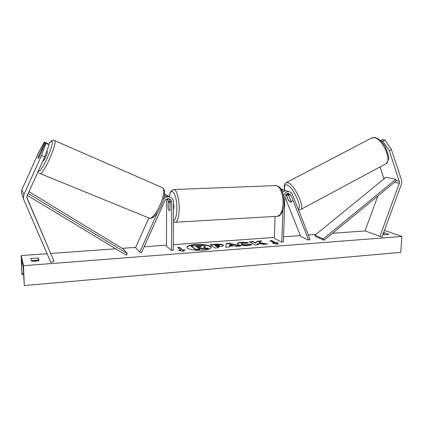 <?xml version="1.0" encoding="UTF-8"?>
<svg xmlns="http://www.w3.org/2000/svg" width="423" height="423" viewBox="0 0 423 423"><rect width="100%" height="100%" fill="white"/><g stroke="black" fill="none" stroke-linecap="round" stroke-linejoin="round"><path stroke-width="0.63" d="M42.353 149.959L42.268 149.33L41.158 150.361L38.266 156.78L37.959 158.577L39.022 157.345L45.446 143.08L49.105 144.878L45.446 143.08M49.105 144.878L44.679 156.885L41.491 155.532L23.862 194.665L23.307 197.478L23.81 199.714L50.892 262.509L54.001 261.197L26.855 197.779M47.704 144.058L47.302 143.376L44.241 142.049L38.694 152.407L21.89 189.71L21.362 192.396L23.609 199.185M44.679 156.885L27.088 195.934L26.808 197.34L54.001 261.197M47.815 143.804L44.241 142.049M41.491 155.532L45.959 143.513M44.727 142.466L41.2 150.297M391.449 149.552L384.956 139.965L382.831 141.129L389.324 150.725L391.449 149.552L401.559 180.177L401.824 182.382L401.438 184.185L381.958 237.129L365.033 230.889L377.824 196.013M389.324 150.725L399.619 182.472L379.917 236.409M384.956 139.965L382.35 139.638L380.51 140.642M382.831 141.129L380.732 140.854M380.081 166.905L383.947 178.892M292.954 200.74L291.204 201.671L290.834 202.316L288.534 200.312M283.479 196.061C284.404 193.02 286.281 191.566 289.105 191.709C290.659 192.005 291.759 192.925 292.415 194.464L310.075 239.349L308.679 240.153L300.711 236.457L284.938 196.854M282.516 192.444C283.733 191.212 285.118 190.694 286.678 190.895L287.947 191.323M275.072 216.428L274.363 238.361L281.803 242.168L283.362 242.051L284.933 196.986C285.303 194.575 286.588 193.385 288.782 193.422L290.971 195.257L308.679 240.153M287.899 193.417L291.31 201.612M280.946 189.081L282.659 189.552M282.596 191.593L282.95 192.031M287.381 193.544L287.672 194.273M288.375 200.402L286.001 194.432M283.505 191.614L282.226 191.667M281.803 242.168L282.897 210.289M285.768 190.852L283.754 189.916L281.549 190.149M170.062 197.113L168.19 196.103L164.214 196.515M167.883 198.694L168.164 200.105L166.609 199.18L166.503 246.149L171.526 250.432L173.314 250.3L173.52 202.141C173.393 199.571 172.15 197.864 169.792 197.023C167.286 196.457 165.224 197.245 163.601 199.392M171.526 250.432L171.712 202.226C171.627 200.523 170.807 199.392 169.253 198.826C167.286 198.408 165.79 199.127 164.774 200.973L141.462 252.69L139.775 252.039L135.513 247.629L148.87 217.998M168.164 200.105L168.137 208.491L169.242 210.765L170.072 209.729L170.099 201.263L169.131 198.789M157.599 212.499L139.775 252.039M166.556 195.088L164.489 194.046M169.94 201.496L169.94 200.185M164.436 194.802L166.271 194.998L168.338 196.187M173.515 202.955L173.98 206.778L173.488 210.004M170.041 203.553L170.02 209.898L169.242 210.765L168.19 208.719L168.206 202.432L168.994 201.538L170.094 203.548M47.217 151.439L47.307 151.487C48.227 152.1 43.844 161.771 43.114 160.74M195.278 244.542C190.017 244.996 187.215 245.916 186.866 247.302C186.554 249.237 195.458 250.881 203.077 250.236C208.29 249.75 211.04 248.835 211.331 247.492C211.569 245.514 202.76 243.934 195.278 244.542M211.304 247.672C211.066 245.758 202.506 244.304 195.273 244.891C190.297 245.314 187.5 246.175 186.881 247.476M383.656 232.513L388.827 234.31L387.119 234.76L382.984 234.337M35.389 261.245L39.027 260.573L38.165 257.988L30.742 258.532L31.492 261.139L35.389 261.245M251.865 244.452C251.558 244.986 250.051 245.377 247.344 245.62C243.072 245.853 239.883 245.462 237.774 244.441L237.197 243.743C237.292 243.024 238.842 242.532 241.84 242.273L248.423 242.527L246.62 243.236L243.156 243.072L241.152 243.754L241.496 244.156L246.064 244.79L248.333 244.177L251.865 244.452M223.085 244.98L223.471 245.456C223.344 246.012 221.906 246.398 219.151 246.609L217.3 246.746L218.733 247.709L214.958 247.989L210.088 244.668L215.815 244.245C219.357 244.013 221.779 244.256 223.085 244.98L223.413 245.631M259.23 242.585L261.583 240.899L257.443 241.2L255.333 242.791L253.076 241.517L249.549 241.776L255.117 244.959L258.707 244.69L257.232 243.86L257.893 243.399L263.254 244.346L267.521 244.023L259.23 242.585L259.22 242.929L266.141 244.129M23.535 265.692L21.15 255.571L21.869 274.379L21.615 259.5L23.175 266.152L24.285 285.578L23.535 265.692L401.85 236.468L384.454 230.35M365.155 230.932L332.515 233.274M315.939 234.458L308.367 235.003M300.356 235.574L283.547 236.78M274.395 237.435L173.34 244.674M166.503 245.16L144.132 246.762M135.63 247.37L122.178 248.338M115.717 248.798L50.76 253.451M47.101 253.71L21.15 255.571M180.679 250.13L178.548 250.289L183.445 251.426L184.92 249.808L182.805 249.972L179.585 247.392L177.491 247.545L180.679 250.13L180.674 250.49L179.717 250.559M278.181 242.797L277.71 244.251L272.502 243.225L274.4 243.082L269.969 240.745L271.841 240.608L276.293 242.939L278.181 242.797M234.733 245.842L229.578 246.228L229.567 246.889L225.723 247.18L226.236 243.484L229.715 243.225L240.555 246.059L236.642 246.355L234.733 245.842M38.403 260.769L38.244 260.282L31.355 260.674M382.989 234.337L384.692 234.744M401.85 236.468L400.777 252.378L24.285 285.578M38.244 260.282L38.165 257.988M383.751 234.405L383.867 232.534M204.901 246.255L205.213 246.678L203.548 247.508L208.507 248.449L204.082 248.782L199.862 247.952L198.186 248.079L199.598 249.121L195.727 249.411L191.201 246.012L202.601 245.573L204.901 246.255M199.598 249.121L199.593 249.475L195.722 249.766L191.196 246.36L191.201 246.012M195.722 249.766L195.727 249.411M204.082 248.782L204.076 249.136L198.62 248.401M199.862 248.306L199.862 247.952M204.076 249.136L208.502 248.803L208.507 248.449M205.213 246.678L204.335 247.656M177.893 247.867L179.585 247.746L179.585 247.392M184.571 250.194L182.799 250.331L179.585 247.746M182.799 250.331L182.805 249.972M273.75 243.468L274.39 243.421L274.4 243.082M276.293 242.939L276.282 243.278L271.83 240.941L270.53 241.041M271.83 240.941L271.841 240.608M276.282 243.278L278.07 243.146M258.162 244.732L257.232 243.86M261.065 241.269L257.433 241.538L255.323 243.13L253.07 241.856L250.072 242.078M253.07 241.856L253.076 241.517M255.323 243.13L255.333 242.791M257.433 241.538L257.443 241.2M219.458 245.298L214.926 245.155L216.227 246.022L219.458 245.298M216.227 246.022L216.216 246.371L214.926 245.155M216.216 246.371L219.59 245.816L219.595 245.467M218.257 247.741L217.3 246.746M210.548 244.98L215.809 244.594C219.352 244.357 221.774 244.6 223.08 245.329M237.229 243.912C237.567 243.278 239.101 242.844 241.834 242.612L247.799 242.77M241.152 243.754L241.485 244.499L246.054 245.134L248.322 244.52L248.333 244.177M248.322 244.52L251.458 244.764M229.599 245.435L232.55 245.218L229.62 244.404L229.589 245.784L232.544 245.562L232.55 245.218M225.766 247.175L226.236 243.484M226.231 243.822L229.71 243.569L229.715 243.225M229.71 243.569L239.518 246.138M201.189 246.604L196.087 246.535L197.181 247.339L199.698 247.154L201.189 246.604L201.184 246.873M201.115 246.91L196.515 246.852M290.363 202.247L288.623 200.534L286.556 195.331L286.931 194.665L287.381 194.717L289.29 196.335M291.204 201.671L289.126 196.425M27.342 195.363L126.324 255.212L127.397 253.599L123.405 249.084L29.002 191.688M28.204 193.454L127.397 253.599M399.481 181.367L396.451 180.695L324.06 240.227L315.727 236.542L314.945 235.273L323.267 238.932L324.06 240.227M396.451 180.695L395.748 179.384L385.966 177.242L314.945 235.273M395.748 179.384L323.267 238.932M23.862 194.665L21.89 189.71M399.423 183.376L394.537 182.265M384.877 178.131L383.809 177.893M290.971 195.257L288.534 194.416M171.712 202.226L170.099 201.263M173.441 220.552C175.508 219.986 176.645 215.984 176.856 208.544C177.094 194.109 171.014 185.306 169.237 196.706M173.446 189.546L174.144 189.52C176.761 189.864 179.336 199.429 179.215 208.782C178.929 217.634 177.533 222.128 175.016 222.26L173.435 221.731M175.719 222.223L276.642 216.338C280.29 216.132 282.427 211.875 283.04 203.553C283.442 194.77 279.947 185.84 276.166 185.57L275.14 185.607M38.504 170.591L38.609 170.744C40.814 174.456 55.159 142.614 51.796 141.467C51.167 141.129 50.057 142.107 48.471 144.391M54.34 140.373L54.657 140.542C58.046 142.662 42.263 177.422 39.73 173.414L39.55 173.314M40.143 173.583L148.299 217.734C153.946 222.757 168.534 190.905 162.136 187.511L161.919 187.373M384.052 234.511L383.576 234.548M38.292 260.441L31.439 260.954M22.128 261.652L21.562 261.694M23.64 273.406L21.959 273.538M217.988 246.239L217.993 245.895M223.095 245.34L223.101 244.991M215.809 244.594L215.815 244.245M241.834 242.612L241.84 242.273M241.496 244.156L241.485 244.499L241.48 244.145M246.054 245.134L246.064 244.79M201.174 246.884L201.174 246.593M198.572 246.699L198.572 246.35M371.304 138.173L374.059 137.634C382.741 138.342 392.909 162.252 385.379 164.061L300.806 209.459M284.816 190.239C284.002 186.067 284.748 184.312 287.058 184.983C292.98 186.691 302.81 208.09 298.12 208.967M298.501 209.94L300.277 209.745C305.84 209.084 294.704 184.587 287.92 182.688L285.9 182.805M289.105 191.709L286.678 190.895M283.754 189.916L281.406 189.129M169.792 197.023L168.19 196.103M166.271 194.998L164.732 194.109M277.647 216.28C279.973 216.571 284.23 210.717 284.034 203.315L283.563 196.526L282.321 191.905L280.941 189.07C280.613 187.701 279.021 186.538 276.166 185.57L174.144 189.52L171.23 190.91C170.374 192.47 170.231 191.603 169.137 196.647M168.994 201.538L170.099 201.491M149.092 218.046C156.679 221.382 169.951 191.111 162.136 187.511L53.885 140.277C51.632 140.42 51.743 140.082 48.423 144.37M42.279 149.345L42.57 149.467M46.752 151.254L47.307 151.487M38.673 172.473L38.207 171.241M23.688 274.522L21.948 274.664M284.663 190.17C283.733 186.004 284.314 183.455 286.413 182.54L372.081 137.771L374.72 137.475C378.728 138.427 382.281 141.594 385.374 146.982L388.473 155.685C388.647 157.456 389.192 159.963 386.099 163.68M288.296 193.94L286.931 194.665"/></g></svg>
